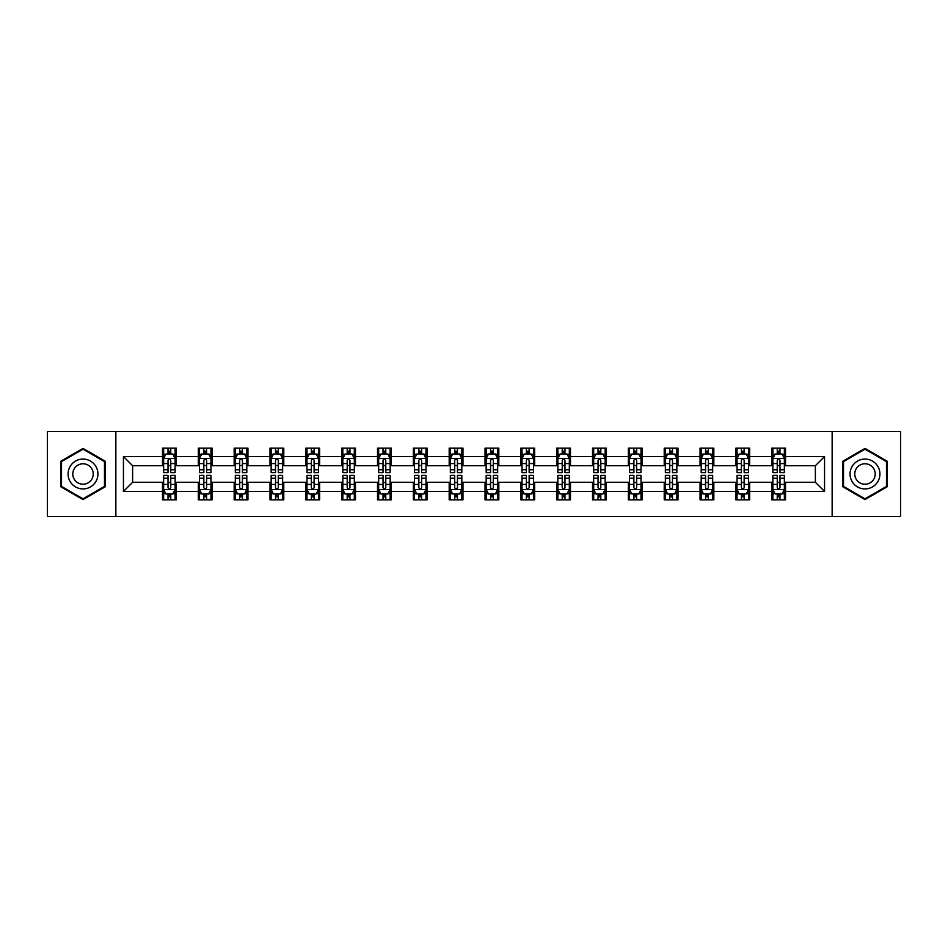 <?xml version="1.0" encoding="UTF-8"?>
<svg xmlns="http://www.w3.org/2000/svg" width="948" height="948" viewBox="0 0 948 948"><rect width="100%" height="100%" fill="white"/><g stroke="black" fill="none" stroke-linecap="round" stroke-linejoin="round"><path stroke-width="1.42" d="M832.143 516.494L900.6 516.494L900.6 431.506L832.143 431.506L832.143 516.494L115.857 516.494L115.857 431.506L47.4 431.506L47.4 516.494L115.857 516.494M832.143 431.506L115.857 431.506M785.513 456.545L785.513 448.155L771.719 448.155L771.719 456.545L749.667 456.545L749.667 448.155L735.885 448.155L735.885 456.545L713.832 456.545L713.832 448.155L700.051 448.155L700.051 456.545L677.998 456.545L677.998 448.155L664.216 448.155L664.216 456.545L642.163 456.545L642.163 448.155L628.37 448.155L628.37 456.545L606.317 456.545L606.317 448.155L592.536 448.155L592.536 456.545L570.483 456.545L570.483 448.155L556.701 448.155L556.701 456.545L534.648 456.545L534.648 448.155L520.867 448.155L520.867 456.545L498.814 456.545L498.814 448.155L485.032 448.155L485.032 456.545L462.968 456.545L462.968 448.155L449.186 448.155L449.186 456.545L427.133 456.545L427.133 448.155L413.352 448.155L413.352 456.545L391.299 456.545L391.299 448.155L377.517 448.155L377.517 456.545L355.464 456.545L355.464 448.155L341.683 448.155L341.683 456.545L319.63 456.545L319.63 448.155L305.837 448.155L305.837 456.545L283.784 456.545L283.784 448.155L270.002 448.155L270.002 456.545L247.949 456.545L247.949 448.155L234.168 448.155L234.168 456.545L212.115 456.545L212.115 448.155L198.333 448.155L198.333 456.545L176.281 456.545L176.281 448.155L162.487 448.155L162.487 456.545L123.441 456.545L123.441 491.455L132.625 482.271L162.487 482.271L162.487 499.845L176.281 499.845L176.281 482.271L198.333 482.271L198.333 499.845L212.115 499.845L212.115 482.271L234.168 482.271L234.168 499.845L247.949 499.845L247.949 482.271L270.002 482.271L270.002 499.845L283.784 499.845L283.784 482.271L305.837 482.271L305.837 499.845L319.63 499.845L319.63 482.271L341.683 482.271L341.683 499.845L355.464 499.845L355.464 482.271L377.517 482.271L377.517 499.845L391.299 499.845L391.299 482.271L413.352 482.271L413.352 499.845L427.133 499.845L427.133 482.271L449.186 482.271L449.186 499.845L462.968 499.845L462.968 482.271L485.032 482.271L485.032 499.845L498.814 499.845L498.814 482.271L520.867 482.271L520.867 499.845L534.648 499.845L534.648 482.271L556.701 482.271L556.701 499.845L570.483 499.845L570.483 482.271L592.536 482.271L592.536 499.845L606.317 499.845L606.317 482.271L628.37 482.271L628.37 499.845L642.163 499.845L642.163 482.271L664.216 482.271L664.216 499.845L677.998 499.845L677.998 482.271L700.051 482.271L700.051 499.845L713.832 499.845L713.832 482.271L735.885 482.271L735.885 499.845L749.667 499.845L749.667 482.271L771.719 482.271L771.719 499.845L785.513 499.845L785.513 482.271L815.375 482.271L815.375 465.729L785.513 465.729L785.513 456.545L824.559 456.545L824.559 491.455L785.513 491.455M771.719 491.455L749.667 491.455M735.885 491.455L713.832 491.455M700.051 491.455L677.998 491.455M664.216 491.455L642.163 491.455M628.37 491.455L606.317 491.455M592.536 491.455L570.483 491.455M556.701 491.455L534.648 491.455M520.867 491.455L498.814 491.455M485.032 491.455L462.968 491.455M449.186 491.455L427.133 491.455M413.352 491.455L391.299 491.455M377.517 491.455L355.464 491.455M341.683 491.455L319.63 491.455M305.837 491.455L283.784 491.455M270.002 491.455L247.949 491.455M234.168 491.455L212.115 491.455M198.333 491.455L176.281 491.455M162.487 491.455L123.441 491.455M771.719 456.545L771.719 465.729L749.667 465.729L749.667 456.545M735.885 456.545L735.885 465.729L713.832 465.729L713.832 456.545M700.051 456.545L700.051 465.729L677.998 465.729L677.998 456.545M664.216 456.545L664.216 465.729L642.163 465.729L642.163 456.545M628.37 456.545L628.37 465.729L606.317 465.729L606.317 456.545M592.536 456.545L592.536 465.729L570.483 465.729L570.483 456.545M556.701 456.545L556.701 465.729L534.648 465.729L534.648 456.545M520.867 456.545L520.867 465.729L498.814 465.729L498.814 456.545M485.032 456.545L485.032 465.729L462.968 465.729L462.968 456.545M449.186 456.545L449.186 465.729L427.133 465.729L427.133 456.545M413.352 456.545L413.352 465.729L391.299 465.729L391.299 456.545M377.517 456.545L377.517 465.729L355.464 465.729L355.464 456.545M341.683 456.545L341.683 465.729L319.63 465.729L319.63 456.545M305.837 456.545L305.837 465.729L283.784 465.729L283.784 456.545M270.002 456.545L270.002 465.729L247.949 465.729L247.949 456.545M234.168 456.545L234.168 465.729L212.115 465.729L212.115 456.545M198.333 456.545L198.333 465.729L176.281 465.729L176.281 456.545M162.487 456.545L162.487 465.729L132.625 465.729L123.441 456.545M132.625 465.729L132.625 482.271M824.559 491.455L815.375 482.271M815.375 465.729L824.559 456.545M162.487 453.902L163.637 453.902M168.009 453.902L170.758 453.902M175.131 453.902L176.281 453.902M162.487 465.504L163.637 465.504M168.009 465.504L170.758 465.504M175.131 465.504L176.281 465.504M162.487 482.496L163.637 482.496M168.009 482.496L170.758 482.496M175.131 482.496L176.281 482.496M162.487 494.098L163.637 494.098M168.009 494.098L170.758 494.098M175.131 494.098L176.281 494.098M198.333 482.496L199.483 482.496M203.844 482.496L206.605 482.496M210.966 482.496L212.115 482.496M198.333 494.098L199.483 494.098M203.844 494.098L206.605 494.098M210.966 494.098L212.115 494.098M198.333 453.902L199.483 453.902M203.844 453.902L206.605 453.902M210.966 453.902L212.115 453.902M198.333 465.504L199.483 465.504M203.844 465.504L206.605 465.504M210.966 465.504L212.115 465.504M234.168 482.496L235.317 482.496M239.678 482.496L242.439 482.496M246.8 482.496L247.949 482.496M234.168 494.098L235.317 494.098M239.678 494.098L242.439 494.098M246.8 494.098L247.949 494.098M234.168 453.902L235.317 453.902M239.678 453.902L242.439 453.902M246.8 453.902L247.949 453.902M234.168 465.504L235.317 465.504M239.678 465.504L242.439 465.504M246.8 465.504L247.949 465.504M270.002 482.496L271.152 482.496M275.512 482.496L278.274 482.496M282.634 482.496L283.784 482.496M270.002 494.098L271.152 494.098M275.512 494.098L278.274 494.098M282.634 494.098L283.784 494.098M270.002 453.902L271.152 453.902M275.512 453.902L278.274 453.902M282.634 453.902L283.784 453.902M270.002 465.504L271.152 465.504M275.512 465.504L278.274 465.504M282.634 465.504L283.784 465.504M305.837 482.496L306.986 482.496M311.359 482.496L314.108 482.496M318.481 482.496L319.63 482.496M305.837 494.098L306.986 494.098M311.359 494.098L314.108 494.098M318.481 494.098L319.63 494.098M305.837 453.902L306.986 453.902M311.359 453.902L314.108 453.902M318.481 453.902L319.63 453.902M305.837 465.504L306.986 465.504M311.359 465.504L314.108 465.504M318.481 465.504L319.63 465.504M341.683 482.496L342.832 482.496M347.193 482.496L349.954 482.496M354.315 482.496L355.464 482.496M341.683 494.098L342.832 494.098M347.193 494.098L349.954 494.098M354.315 494.098L355.464 494.098M341.683 453.902L342.832 453.902M347.193 453.902L349.954 453.902M354.315 453.902L355.464 453.902M341.683 465.504L342.832 465.504M347.193 465.504L349.954 465.504M354.315 465.504L355.464 465.504M377.517 482.496L378.667 482.496M383.028 482.496L385.789 482.496M390.149 482.496L391.299 482.496M377.517 494.098L378.667 494.098M383.028 494.098L385.789 494.098M390.149 494.098L391.299 494.098M377.517 453.902L378.667 453.902M383.028 453.902L385.789 453.902M390.149 453.902L391.299 453.902M377.517 465.504L378.667 465.504M383.028 465.504L385.789 465.504M390.149 465.504L391.299 465.504M413.352 482.496L414.501 482.496M418.862 482.496L421.623 482.496M425.984 482.496L427.133 482.496M413.352 494.098L414.501 494.098M418.862 494.098L421.623 494.098M425.984 494.098L427.133 494.098M413.352 453.902L414.501 453.902M418.862 453.902L421.623 453.902M425.984 453.902L427.133 453.902M413.352 465.504L414.501 465.504M418.862 465.504L421.623 465.504M425.984 465.504L427.133 465.504M449.186 482.496L450.336 482.496M454.708 482.496L457.457 482.496M461.83 482.496L462.968 482.496M449.186 494.098L450.336 494.098M454.708 494.098L457.457 494.098M461.83 494.098L462.968 494.098M449.186 453.902L450.336 453.902M454.708 453.902L457.457 453.902M461.83 453.902L462.968 453.902M449.186 465.504L450.336 465.504M454.708 465.504L457.457 465.504M461.83 465.504L462.968 465.504M485.032 482.496L486.17 482.496M490.543 482.496L493.292 482.496M497.664 482.496L498.814 482.496M485.032 494.098L486.17 494.098M490.543 494.098L493.292 494.098M497.664 494.098L498.814 494.098M485.032 453.902L486.17 453.902M490.543 453.902L493.292 453.902M497.664 453.902L498.814 453.902M485.032 465.504L486.17 465.504M490.543 465.504L493.292 465.504M497.664 465.504L498.814 465.504M520.867 482.496L522.016 482.496M526.377 482.496L529.138 482.496M533.499 482.496L534.648 482.496M520.867 494.098L522.016 494.098M526.377 494.098L529.138 494.098M533.499 494.098L534.648 494.098M520.867 453.902L522.016 453.902M526.377 453.902L529.138 453.902M533.499 453.902L534.648 453.902M520.867 465.504L522.016 465.504M526.377 465.504L529.138 465.504M533.499 465.504L534.648 465.504M556.701 482.496L557.851 482.496M562.211 482.496L564.972 482.496M569.333 482.496L570.483 482.496M556.701 494.098L557.851 494.098M562.211 494.098L564.972 494.098M569.333 494.098L570.483 494.098M556.701 453.902L557.851 453.902M562.211 453.902L564.972 453.902M569.333 453.902L570.483 453.902M556.701 465.504L557.851 465.504M562.211 465.504L564.972 465.504M569.333 465.504L570.483 465.504M592.536 482.496L593.685 482.496M598.046 482.496L600.807 482.496M605.168 482.496L606.317 482.496M592.536 494.098L593.685 494.098M598.046 494.098L600.807 494.098M605.168 494.098L606.317 494.098M592.536 453.902L593.685 453.902M598.046 453.902L600.807 453.902M605.168 453.902L606.317 453.902M592.536 465.504L593.685 465.504M598.046 465.504L600.807 465.504M605.168 465.504L606.317 465.504M628.37 482.496L629.519 482.496M633.892 482.496L636.641 482.496M641.014 482.496L642.163 482.496M628.37 494.098L629.519 494.098M633.892 494.098L636.641 494.098M641.014 494.098L642.163 494.098M628.37 453.902L629.519 453.902M633.892 453.902L636.641 453.902M641.014 453.902L642.163 453.902M628.37 465.504L629.519 465.504M633.892 465.504L636.641 465.504M641.014 465.504L642.163 465.504M664.216 482.496L665.366 482.496M669.726 482.496L672.488 482.496M676.848 482.496L677.998 482.496M664.216 494.098L665.366 494.098M669.726 494.098L672.488 494.098M676.848 494.098L677.998 494.098M664.216 453.902L665.366 453.902M669.726 453.902L672.488 453.902M676.848 453.902L677.998 453.902M664.216 465.504L665.366 465.504M669.726 465.504L672.488 465.504M676.848 465.504L677.998 465.504M700.051 482.496L701.2 482.496M705.561 482.496L708.322 482.496M712.683 482.496L713.832 482.496M700.051 494.098L701.2 494.098M705.561 494.098L708.322 494.098M712.683 494.098L713.832 494.098M700.051 453.902L701.2 453.902M705.561 453.902L708.322 453.902M712.683 453.902L713.832 453.902M700.051 465.504L701.2 465.504M705.561 465.504L708.322 465.504M712.683 465.504L713.832 465.504M735.885 482.496L737.034 482.496M741.395 482.496L744.156 482.496M748.517 482.496L749.667 482.496M735.885 494.098L737.034 494.098M741.395 494.098L744.156 494.098M748.517 494.098L749.667 494.098M735.885 453.902L737.034 453.902M741.395 453.902L744.156 453.902M748.517 453.902L749.667 453.902M735.885 465.504L737.034 465.504M741.395 465.504L744.156 465.504M748.517 465.504L749.667 465.504M771.719 482.496L772.869 482.496M777.241 482.496L779.991 482.496M784.363 482.496L785.513 482.496M771.719 494.098L772.869 494.098M777.241 494.098L779.991 494.098M784.363 494.098L785.513 494.098M771.719 453.902L772.869 453.902M777.241 453.902L779.991 453.902M784.363 453.902L785.513 453.902M771.719 465.504L772.869 465.504M777.241 465.504L779.991 465.504M784.363 465.504L785.513 465.504M83.009 499.596L105.181 486.798L105.181 461.202L83.009 448.404L60.838 461.202L60.838 486.798L83.009 499.596M887.162 461.202L864.991 448.404L842.819 461.202L842.819 486.798L864.991 499.596L887.162 486.798L887.162 461.202M170.758 451.141L168.009 451.141M175.131 469.746L170.758 469.746L170.758 472.625L175.131 472.625L175.131 458.607L172.832 454.009L165.936 454.009L163.637 458.607L163.637 472.625L168.009 472.625L168.009 469.746L163.637 469.746M163.637 458.607L163.637 448.155M175.131 458.607L175.131 448.155M168.009 454.009L168.009 448.155M170.758 448.155L170.758 454.009M170.758 469.746L170.758 460.337C169.846 458.559 168.922 458.559 168.009 460.337L168.009 469.746M168.009 496.859L170.758 496.859M163.637 478.254L168.009 478.254L168.009 475.375L163.637 475.375L163.637 489.393L165.936 493.991L172.832 493.991L175.131 489.393L175.131 475.375L170.758 475.375L170.758 478.254L175.131 478.254M175.131 489.393L175.131 499.845M163.637 489.393L163.637 499.845M170.758 493.991L170.758 499.845M168.009 499.845L168.009 493.991M168.009 478.254L168.009 487.663C168.922 489.441 169.846 489.441 170.758 487.663L170.758 478.254M95.938 481.466A14.931 14.931 0 0 0 90.475 461.072A14.931 14.931 0 0 0 70.081 466.534A14.931 14.931 0 0 0 75.544 486.928A14.931 14.931 0 0 0 95.938 481.466M91.861 479.107A10.227 10.227 0 0 0 88.117 465.148A10.227 10.227 0 0 0 74.157 468.893A10.227 10.227 0 0 0 77.902 482.852A10.227 10.227 0 0 0 91.861 479.107M61.525 486.407L61.525 461.593L83.009 449.198L104.481 461.593L104.481 486.407L83.009 498.802L61.525 486.407M864.991 459.069A14.931 14.931 0 0 0 850.06 474A14.931 14.931 0 0 0 864.991 488.931A14.931 14.931 0 0 0 879.922 474A14.931 14.931 0 0 0 864.991 459.069M864.991 463.773A10.227 10.227 0 0 0 854.764 474A10.227 10.227 0 0 0 864.991 484.227A10.227 10.227 0 0 0 875.217 474A10.227 10.227 0 0 0 864.991 463.773M886.475 486.407L864.991 498.802L843.519 486.407L843.519 461.593L864.991 449.198L886.475 461.593L886.475 486.407M206.605 451.141L203.844 451.141M210.966 469.746L206.605 469.746L206.605 472.625L210.966 472.625L210.966 458.607L208.667 454.009L201.77 454.009L199.483 458.607L199.483 472.625L203.844 472.625L203.844 469.746L199.483 469.746M199.483 458.607L199.483 448.155M210.966 458.607L210.966 448.155M203.844 454.009L203.844 448.155M206.605 448.155L206.605 454.009M206.605 469.746L206.605 460.337C205.68 458.559 204.768 458.559 203.844 460.337L203.844 469.746M242.439 451.141L239.678 451.141M246.8 469.746L242.439 469.746L242.439 472.625L246.8 472.625L246.8 458.607L244.501 454.009L237.616 454.009L235.317 458.607L235.317 472.625L239.678 472.625L239.678 469.746L235.317 469.746M235.317 458.607L235.317 448.155M246.8 458.607L246.8 448.155M239.678 454.009L239.678 448.155M242.439 448.155L242.439 454.009M242.439 469.746L242.439 460.337C241.515 458.559 240.602 458.559 239.678 460.337L239.678 469.746M203.844 496.859L206.605 496.859M199.483 478.254L203.844 478.254L203.844 475.375L199.483 475.375L199.483 489.393L201.77 493.991L208.667 493.991L210.966 489.393L210.966 475.375L206.605 475.375L206.605 478.254L210.966 478.254M210.966 489.393L210.966 499.845M199.483 489.393L199.483 499.845M206.605 493.991L206.605 499.845M203.844 499.845L203.844 493.991M203.844 478.254L203.844 487.663C204.756 489.441 205.68 489.441 206.605 487.663L206.605 478.254M239.678 496.859L242.439 496.859M235.317 478.254L239.678 478.254L239.678 475.375L235.317 475.375L235.317 489.393L237.616 493.991L244.501 493.991L246.8 489.393L246.8 475.375L242.439 475.375L242.439 478.254L246.8 478.254M246.8 489.393L246.8 499.845M235.317 489.393L235.317 499.845M242.439 493.991L242.439 499.845M239.678 499.845L239.678 493.991M239.678 478.254L239.678 487.663C240.602 489.441 241.515 489.441 242.439 487.663L242.439 478.254M278.274 451.141L275.512 451.141M282.634 469.746L278.274 469.746L278.274 472.625L282.634 472.625L282.634 458.607L280.347 454.009L273.451 454.009L271.152 458.607L271.152 472.625L275.512 472.625L275.512 469.746L271.152 469.746M271.152 458.607L271.152 448.155M282.634 458.607L282.634 448.155M275.512 454.009L275.512 448.155M278.274 448.155L278.274 454.009M278.274 469.746L278.274 460.337C277.361 458.559 276.437 458.559 275.512 460.337L275.512 469.746M314.108 451.141L311.359 451.141M318.481 469.746L314.108 469.746L314.108 472.625L318.481 472.625L318.481 458.607L316.182 454.009L309.285 454.009L306.986 458.607L306.986 472.625L311.359 472.625L311.359 469.746L306.986 469.746M306.986 458.607L306.986 448.155M318.481 458.607L318.481 448.155M311.359 454.009L311.359 448.155M314.108 448.155L314.108 454.009M314.108 469.746L314.108 460.337C313.196 458.559 312.271 458.559 311.359 460.337L311.359 469.746M349.954 451.141L347.193 451.141M354.315 469.746L349.954 469.746L349.954 472.625L354.315 472.625L354.315 458.607L352.016 454.009L345.119 454.009L342.832 458.607L342.832 472.625L347.193 472.625L347.193 469.746L342.832 469.746M342.832 458.607L342.832 448.155M354.315 458.607L354.315 448.155M347.193 454.009L347.193 448.155M349.954 448.155L349.954 454.009M349.954 469.746L349.954 460.337C349.03 458.559 348.117 458.559 347.193 460.337L347.193 469.746M275.512 496.859L278.274 496.859M271.152 478.254L275.512 478.254L275.512 475.375L271.152 475.375L271.152 489.393L273.451 493.991L280.347 493.991L282.634 489.393L282.634 475.375L278.274 475.375L278.274 478.254L282.634 478.254M282.634 489.393L282.634 499.845M271.152 489.393L271.152 499.845M278.274 493.991L278.274 499.845M275.512 499.845L275.512 493.991M275.512 478.254L275.512 487.663C276.437 489.441 277.349 489.441 278.274 487.663L278.274 478.254M311.359 496.859L314.108 496.859M306.986 478.254L311.359 478.254L311.359 475.375L306.986 475.375L306.986 489.393L309.285 493.991L316.182 493.991L318.481 489.393L318.481 475.375L314.108 475.375L314.108 478.254L318.481 478.254M318.481 489.393L318.481 499.845M306.986 489.393L306.986 499.845M314.108 493.991L314.108 499.845M311.359 499.845L311.359 493.991M311.359 478.254L311.359 487.663C312.271 489.441 313.196 489.441 314.108 487.663L314.108 478.254M347.193 496.859L349.954 496.859M342.832 478.254L347.193 478.254L347.193 475.375L342.832 475.375L342.832 489.393L345.119 493.991L352.016 493.991L354.315 489.393L354.315 475.375L349.954 475.375L349.954 478.254L354.315 478.254M354.315 489.393L354.315 499.845M342.832 489.393L342.832 499.845M349.954 493.991L349.954 499.845M347.193 499.845L347.193 493.991M347.193 478.254L347.193 487.663C348.106 489.441 349.03 489.441 349.954 487.663L349.954 478.254M383.028 496.859L385.789 496.859M378.667 478.254L383.028 478.254L383.028 475.375L378.667 475.375L378.667 489.393L380.966 493.991L387.851 493.991L390.149 489.393L390.149 475.375L385.789 475.375L385.789 478.254L390.149 478.254M390.149 489.393L390.149 499.845M378.667 489.393L378.667 499.845M385.789 493.991L385.789 499.845M383.028 499.845L383.028 493.991M383.028 478.254L383.028 487.663C383.952 489.441 384.864 489.441 385.789 487.663L385.789 478.254M418.862 496.859L421.623 496.859M414.501 478.254L418.862 478.254L418.862 475.375L414.501 475.375L414.501 489.393L416.8 493.991L423.685 493.991L425.984 489.393L425.984 475.375L421.623 475.375L421.623 478.254L425.984 478.254M425.984 489.393L425.984 499.845M414.501 489.393L414.501 499.845M421.623 493.991L421.623 499.845M418.862 499.845L418.862 493.991M418.862 478.254L418.862 487.663C419.786 489.441 420.699 489.441 421.623 487.663L421.623 478.254M454.708 496.859L457.457 496.859M450.336 478.254L454.708 478.254L454.708 475.375L450.336 475.375L450.336 489.393L452.634 493.991L459.531 493.991L461.83 489.393L461.83 475.375L457.457 475.375L457.457 478.254L461.83 478.254M461.83 489.393L461.83 499.845M450.336 489.393L450.336 499.845M457.457 493.991L457.457 499.845M454.708 499.845L454.708 493.991M454.708 478.254L454.708 487.663C455.621 489.441 456.545 489.441 457.457 487.663L457.457 478.254M490.543 496.859L493.292 496.859M486.17 478.254L490.543 478.254L490.543 475.375L486.17 475.375L486.17 489.393L488.469 493.991L495.366 493.991L497.664 489.393L497.664 475.375L493.292 475.375L493.292 478.254L497.664 478.254M497.664 489.393L497.664 499.845M486.17 489.393L486.17 499.845M493.292 493.991L493.292 499.845M490.543 499.845L490.543 493.991M490.543 478.254L490.543 487.663C491.455 489.441 492.379 489.441 493.292 487.663L493.292 478.254M526.377 496.859L529.138 496.859M522.016 478.254L526.377 478.254L526.377 475.375L522.016 475.375L522.016 489.393L524.315 493.991L531.2 493.991L533.499 489.393L533.499 475.375L529.138 475.375L529.138 478.254L533.499 478.254M533.499 489.393L533.499 499.845M522.016 489.393L522.016 499.845M529.138 493.991L529.138 499.845M526.377 499.845L526.377 493.991M526.377 478.254L526.377 487.663C527.289 489.441 528.214 489.441 529.138 487.663L529.138 478.254M562.211 496.859L564.972 496.859M557.851 478.254L562.211 478.254L562.211 475.375L557.851 475.375L557.851 489.393L560.149 493.991L567.034 493.991L569.333 489.393L569.333 475.375L564.972 475.375L564.972 478.254L569.333 478.254M569.333 489.393L569.333 499.845M557.851 489.393L557.851 499.845M564.972 493.991L564.972 499.845M562.211 499.845L562.211 493.991M562.211 478.254L562.211 487.663C563.136 489.441 564.048 489.441 564.972 487.663L564.972 478.254M598.046 496.859L600.807 496.859M593.685 478.254L598.046 478.254L598.046 475.375L593.685 475.375L593.685 489.393L595.984 493.991L602.881 493.991L605.168 489.393L605.168 475.375L600.807 475.375L600.807 478.254L605.168 478.254M605.168 489.393L605.168 499.845M593.685 489.393L593.685 499.845M600.807 493.991L600.807 499.845M598.046 499.845L598.046 493.991M598.046 478.254L598.046 487.663C598.97 489.441 599.883 489.441 600.807 487.663L600.807 478.254M633.892 496.859L636.641 496.859M629.519 478.254L633.892 478.254L633.892 475.375L629.519 475.375L629.519 489.393L631.818 493.991L638.715 493.991L641.014 489.393L641.014 475.375L636.641 475.375L636.641 478.254L641.014 478.254M641.014 489.393L641.014 499.845M629.519 489.393L629.519 499.845M636.641 493.991L636.641 499.845M633.892 499.845L633.892 493.991M633.892 478.254L633.892 487.663C634.805 489.441 635.729 489.441 636.641 487.663L636.641 478.254M669.726 496.859L672.488 496.859M665.366 478.254L669.726 478.254L669.726 475.375L665.366 475.375L665.366 489.393L667.653 493.991L674.549 493.991L676.848 489.393L676.848 475.375L672.488 475.375L672.488 478.254L676.848 478.254M676.848 489.393L676.848 499.845M665.366 489.393L665.366 499.845M672.488 493.991L672.488 499.845M669.726 499.845L669.726 493.991M669.726 478.254L669.726 487.663C670.639 489.441 671.563 489.441 672.488 487.663L672.488 478.254M705.561 496.859L708.322 496.859M701.2 478.254L705.561 478.254L705.561 475.375L701.2 475.375L701.2 489.393L703.499 493.991L710.384 493.991L712.683 489.393L712.683 475.375L708.322 475.375L708.322 478.254L712.683 478.254M712.683 489.393L712.683 499.845M701.2 489.393L701.2 499.845M708.322 493.991L708.322 499.845M705.561 499.845L705.561 493.991M705.561 478.254L705.561 487.663C706.485 489.441 707.398 489.441 708.322 487.663L708.322 478.254M741.395 496.859L744.156 496.859M737.034 478.254L741.395 478.254L741.395 475.375L737.034 475.375L737.034 489.393L739.333 493.991L746.23 493.991L748.517 489.393L748.517 475.375L744.156 475.375L744.156 478.254L748.517 478.254M748.517 489.393L748.517 499.845M737.034 489.393L737.034 499.845M744.156 493.991L744.156 499.845M741.395 499.845L741.395 493.991M741.395 478.254L741.395 487.663C742.32 489.441 743.232 489.441 744.156 487.663L744.156 478.254M385.789 451.141L383.028 451.141M390.149 469.746L385.789 469.746L385.789 472.625L390.149 472.625L390.149 458.607L387.851 454.009L380.966 454.009L378.667 458.607L378.667 472.625L383.028 472.625L383.028 469.746L378.667 469.746M378.667 458.607L378.667 448.155M390.149 458.607L390.149 448.155M383.028 454.009L383.028 448.155M385.789 448.155L385.789 454.009M385.789 469.746L385.789 460.337C384.864 458.559 383.952 458.559 383.028 460.337L383.028 469.746M421.623 451.141L418.862 451.141M425.984 469.746L421.623 469.746L421.623 472.625L425.984 472.625L425.984 458.607L423.685 454.009L416.8 454.009L414.501 458.607L414.501 472.625L418.862 472.625L418.862 469.746L414.501 469.746M414.501 458.607L414.501 448.155M425.984 458.607L425.984 448.155M418.862 454.009L418.862 448.155M421.623 448.155L421.623 454.009M421.623 469.746L421.623 460.337C420.711 458.559 419.786 458.559 418.862 460.337L418.862 469.746M457.457 451.141L454.708 451.141M461.83 469.746L457.457 469.746L457.457 472.625L461.83 472.625L461.83 458.607L459.531 454.009L452.634 454.009L450.336 458.607L450.336 472.625L454.708 472.625L454.708 469.746L450.336 469.746M450.336 458.607L450.336 448.155M461.83 458.607L461.83 448.155M454.708 454.009L454.708 448.155M457.457 448.155L457.457 454.009M457.457 469.746L457.457 460.337C456.545 458.559 455.621 458.559 454.708 460.337L454.708 469.746M493.292 451.141L490.543 451.141M497.664 469.746L493.292 469.746L493.292 472.625L497.664 472.625L497.664 458.607L495.366 454.009L488.469 454.009L486.17 458.607L486.17 472.625L490.543 472.625L490.543 469.746L486.17 469.746M486.17 458.607L486.17 448.155M497.664 458.607L497.664 448.155M490.543 454.009L490.543 448.155M493.292 448.155L493.292 454.009M493.292 469.746L493.292 460.337C492.379 458.559 491.455 458.559 490.543 460.337L490.543 469.746M529.138 451.141L526.377 451.141M533.499 469.746L529.138 469.746L529.138 472.625L533.499 472.625L533.499 458.607L531.2 454.009L524.315 454.009L522.016 458.607L522.016 472.625L526.377 472.625L526.377 469.746L522.016 469.746M522.016 458.607L522.016 448.155M533.499 458.607L533.499 448.155M526.377 454.009L526.377 448.155M529.138 448.155L529.138 454.009M529.138 469.746L529.138 460.337C528.214 458.559 527.301 458.559 526.377 460.337L526.377 469.746M564.972 451.141L562.211 451.141M569.333 469.746L564.972 469.746L564.972 472.625L569.333 472.625L569.333 458.607L567.034 454.009L560.149 454.009L557.851 458.607L557.851 472.625L562.211 472.625L562.211 469.746L557.851 469.746M557.851 458.607L557.851 448.155M569.333 458.607L569.333 448.155M562.211 454.009L562.211 448.155M564.972 448.155L564.972 454.009M564.972 469.746L564.972 460.337C564.048 458.559 563.136 458.559 562.211 460.337L562.211 469.746M600.807 451.141L598.046 451.141M605.168 469.746L600.807 469.746L600.807 472.625L605.168 472.625L605.168 458.607L602.881 454.009L595.984 454.009L593.685 458.607L593.685 472.625L598.046 472.625L598.046 469.746L593.685 469.746M593.685 458.607L593.685 448.155M605.168 458.607L605.168 448.155M598.046 454.009L598.046 448.155M600.807 448.155L600.807 454.009M600.807 469.746L600.807 460.337C599.894 458.559 598.97 458.559 598.046 460.337L598.046 469.746M636.641 451.141L633.892 451.141M641.014 469.746L636.641 469.746L636.641 472.625L641.014 472.625L641.014 458.607L638.715 454.009L631.818 454.009L629.519 458.607L629.519 472.625L633.892 472.625L633.892 469.746L629.519 469.746M629.519 458.607L629.519 448.155M641.014 458.607L641.014 448.155M633.892 454.009L633.892 448.155M636.641 448.155L636.641 454.009M636.641 469.746L636.641 460.337C635.729 458.559 634.805 458.559 633.892 460.337L633.892 469.746M672.488 451.141L669.726 451.141M676.848 469.746L672.488 469.746L672.488 472.625L676.848 472.625L676.848 458.607L674.549 454.009L667.653 454.009L665.366 458.607L665.366 472.625L669.726 472.625L669.726 469.746L665.366 469.746M665.366 458.607L665.366 448.155M676.848 458.607L676.848 448.155M669.726 454.009L669.726 448.155M672.488 448.155L672.488 454.009M672.488 469.746L672.488 460.337C671.563 458.559 670.651 458.559 669.726 460.337L669.726 469.746M708.322 451.141L705.561 451.141M712.683 469.746L708.322 469.746L708.322 472.625L712.683 472.625L712.683 458.607L710.384 454.009L703.499 454.009L701.2 458.607L701.2 472.625L705.561 472.625L705.561 469.746L701.2 469.746M701.2 458.607L701.2 448.155M712.683 458.607L712.683 448.155M705.561 454.009L705.561 448.155M708.322 448.155L708.322 454.009M708.322 469.746L708.322 460.337C707.398 458.559 706.485 458.559 705.561 460.337L705.561 469.746M744.156 451.141L741.395 451.141M748.517 469.746L744.156 469.746L744.156 472.625L748.517 472.625L748.517 458.607L746.23 454.009L739.333 454.009L737.034 458.607L737.034 472.625L741.395 472.625L741.395 469.746L737.034 469.746M737.034 458.607L737.034 448.155M748.517 458.607L748.517 448.155M741.395 454.009L741.395 448.155M744.156 448.155L744.156 454.009M744.156 469.746L744.156 460.337C743.244 458.559 742.32 458.559 741.395 460.337L741.395 469.746M779.991 451.141L777.241 451.141M784.363 469.746L779.991 469.746L779.991 472.625L784.363 472.625L784.363 458.607L782.064 454.009L775.168 454.009L772.869 458.607L772.869 472.625L777.241 472.625L777.241 469.746L772.869 469.746M772.869 458.607L772.869 448.155M784.363 458.607L784.363 448.155M777.241 454.009L777.241 448.155M779.991 448.155L779.991 454.009M779.991 469.746L779.991 460.337C779.078 458.559 778.154 458.559 777.241 460.337L777.241 469.746M777.241 496.859L779.991 496.859M772.869 478.254L777.241 478.254L777.241 475.375L772.869 475.375L772.869 489.393L775.168 493.991L782.064 493.991L784.363 489.393L784.363 475.375L779.991 475.375L779.991 478.254L784.363 478.254M784.363 489.393L784.363 499.845M772.869 489.393L772.869 499.845M779.991 493.991L779.991 499.845M777.241 499.845L777.241 493.991M777.241 478.254L777.241 487.663C778.154 489.441 779.078 489.441 779.991 487.663L779.991 478.254M175.072 458.488L163.696 458.488M163.637 454.293L165.805 454.293M172.963 454.293L175.131 454.293M168.009 463.584L163.637 463.584M175.131 463.584L170.758 463.584M170.758 452.599L168.009 452.599M163.696 489.512L175.072 489.512M175.131 493.707L172.963 493.707M165.805 493.707L163.637 493.707M170.758 484.416L175.131 484.416M163.637 484.416L168.009 484.416M168.009 495.401L170.758 495.401M210.906 458.488L199.53 458.488M199.483 454.293L201.64 454.293M208.809 454.293L210.966 454.293M203.844 463.584L199.483 463.584M210.966 463.584L206.605 463.584M206.605 452.599L203.844 452.599M246.741 458.488L235.377 458.488M235.317 454.293L237.474 454.293M244.643 454.293L246.8 454.293M239.678 463.584L235.317 463.584M246.8 463.584L242.439 463.584M242.439 452.599L239.678 452.599M199.53 489.512L210.906 489.512M210.966 493.707L208.809 493.707M201.64 493.707L199.483 493.707M206.605 484.416L210.966 484.416M199.483 484.416L203.844 484.416M203.844 495.401L206.605 495.401M235.377 489.512L246.741 489.512M246.8 493.707L244.643 493.707M237.474 493.707L235.317 493.707M242.439 484.416L246.8 484.416M235.317 484.416L239.678 484.416M239.678 495.401L242.439 495.401M282.587 458.488L271.211 458.488M271.152 454.293L273.308 454.293M280.478 454.293L282.634 454.293M275.512 463.584L271.152 463.584M282.634 463.584L278.274 463.584M278.274 452.599L275.512 452.599M318.421 458.488L307.045 458.488M306.986 454.293L309.155 454.293M316.312 454.293L318.481 454.293M311.359 463.584L306.986 463.584M318.481 463.584L314.108 463.584M314.108 452.599L311.359 452.599M354.256 458.488L342.88 458.488M342.832 454.293L344.989 454.293M352.158 454.293L354.315 454.293M347.193 463.584L342.832 463.584M354.315 463.584L349.954 463.584M349.954 452.599L347.193 452.599M271.211 489.512L282.587 489.512M282.634 493.707L280.478 493.707M273.308 493.707L271.152 493.707M278.274 484.416L282.634 484.416M271.152 484.416L275.512 484.416M275.512 495.401L278.274 495.401M307.045 489.512L318.421 489.512M318.481 493.707L316.312 493.707M309.155 493.707L306.986 493.707M314.108 484.416L318.481 484.416M306.986 484.416L311.359 484.416M311.359 495.401L314.108 495.401M342.88 489.512L354.256 489.512M354.315 493.707L352.158 493.707M344.989 493.707L342.832 493.707M349.954 484.416L354.315 484.416M342.832 484.416L347.193 484.416M347.193 495.401L349.954 495.401M378.726 489.512L390.09 489.512M390.149 493.707L387.993 493.707M380.823 493.707L378.667 493.707M385.789 484.416L390.149 484.416M378.667 484.416L383.028 484.416M383.028 495.401L385.789 495.401M414.56 489.512L425.925 489.512M425.984 493.707L423.827 493.707M416.658 493.707L414.501 493.707M421.623 484.416L425.984 484.416M414.501 484.416L418.862 484.416M418.862 495.401L421.623 495.401M450.395 489.512L461.771 489.512M461.83 493.707L459.661 493.707M452.492 493.707L450.336 493.707M457.457 484.416L461.83 484.416M450.336 484.416L454.708 484.416M454.708 495.401L457.457 495.401M486.229 489.512L497.605 489.512M497.664 493.707L495.508 493.707M488.339 493.707L486.17 493.707M493.292 484.416L497.664 484.416M486.17 484.416L490.543 484.416M490.543 495.401L493.292 495.401M522.075 489.512L533.44 489.512M533.499 493.707L531.342 493.707M524.173 493.707L522.016 493.707M529.138 484.416L533.499 484.416M522.016 484.416L526.377 484.416M526.377 495.401L529.138 495.401M557.91 489.512L569.274 489.512M569.333 493.707L567.177 493.707M560.007 493.707L557.851 493.707M564.972 484.416L569.333 484.416M557.851 484.416L562.211 484.416M562.211 495.401L564.972 495.401M593.744 489.512L605.12 489.512M605.168 493.707L603.011 493.707M595.842 493.707L593.685 493.707M600.807 484.416L605.168 484.416M593.685 484.416L598.046 484.416M598.046 495.401L600.807 495.401M629.579 489.512L640.955 489.512M641.014 493.707L638.845 493.707M631.688 493.707L629.519 493.707M636.641 484.416L641.014 484.416M629.519 484.416L633.892 484.416M633.892 495.401L636.641 495.401M665.413 489.512L676.789 489.512M676.848 493.707L674.692 493.707M667.522 493.707L665.366 493.707M672.488 484.416L676.848 484.416M665.366 484.416L669.726 484.416M669.726 495.401L672.488 495.401M701.259 489.512L712.623 489.512M712.683 493.707L710.526 493.707M703.357 493.707L701.2 493.707M708.322 484.416L712.683 484.416M701.2 484.416L705.561 484.416M705.561 495.401L708.322 495.401M737.094 489.512L748.47 489.512M748.517 493.707L746.36 493.707M739.191 493.707L737.034 493.707M744.156 484.416L748.517 484.416M737.034 484.416L741.395 484.416M741.395 495.401L744.156 495.401M390.09 458.488L378.726 458.488M378.667 454.293L380.823 454.293M387.993 454.293L390.149 454.293M383.028 463.584L378.667 463.584M390.149 463.584L385.789 463.584M385.789 452.599L383.028 452.599M425.925 458.488L414.56 458.488M414.501 454.293L416.658 454.293M423.827 454.293L425.984 454.293M418.862 463.584L414.501 463.584M425.984 463.584L421.623 463.584M421.623 452.599L418.862 452.599M461.771 458.488L450.395 458.488M450.336 454.293L452.492 454.293M459.661 454.293L461.83 454.293M454.708 463.584L450.336 463.584M461.83 463.584L457.457 463.584M457.457 452.599L454.708 452.599M497.605 458.488L486.229 458.488M486.17 454.293L488.339 454.293M495.508 454.293L497.664 454.293M490.543 463.584L486.17 463.584M497.664 463.584L493.292 463.584M493.292 452.599L490.543 452.599M533.44 458.488L522.075 458.488M522.016 454.293L524.173 454.293M531.342 454.293L533.499 454.293M526.377 463.584L522.016 463.584M533.499 463.584L529.138 463.584M529.138 452.599L526.377 452.599M569.274 458.488L557.91 458.488M557.851 454.293L560.007 454.293M567.177 454.293L569.333 454.293M562.211 463.584L557.851 463.584M569.333 463.584L564.972 463.584M564.972 452.599L562.211 452.599M605.12 458.488L593.744 458.488M593.685 454.293L595.842 454.293M603.011 454.293L605.168 454.293M598.046 463.584L593.685 463.584M605.168 463.584L600.807 463.584M600.807 452.599L598.046 452.599M640.955 458.488L629.579 458.488M629.519 454.293L631.688 454.293M638.845 454.293L641.014 454.293M633.892 463.584L629.519 463.584M641.014 463.584L636.641 463.584M636.641 452.599L633.892 452.599M676.789 458.488L665.413 458.488M665.366 454.293L667.522 454.293M674.692 454.293L676.848 454.293M669.726 463.584L665.366 463.584M676.848 463.584L672.488 463.584M672.488 452.599L669.726 452.599M712.623 458.488L701.259 458.488M701.2 454.293L703.357 454.293M710.526 454.293L712.683 454.293M705.561 463.584L701.2 463.584M712.683 463.584L708.322 463.584M708.322 452.599L705.561 452.599M748.47 458.488L737.094 458.488M737.034 454.293L739.191 454.293M746.36 454.293L748.517 454.293M741.395 463.584L737.034 463.584M748.517 463.584L744.156 463.584M744.156 452.599L741.395 452.599M784.304 458.488L772.928 458.488M772.869 454.293L775.037 454.293M782.195 454.293L784.363 454.293M777.241 463.584L772.869 463.584M784.363 463.584L779.991 463.584M779.991 452.599L777.241 452.599M772.928 489.512L784.304 489.512M784.363 493.707L782.195 493.707M775.037 493.707L772.869 493.707M779.991 484.416L784.363 484.416M772.869 484.416L777.241 484.416M777.241 495.401L779.991 495.401"/></g></svg>
